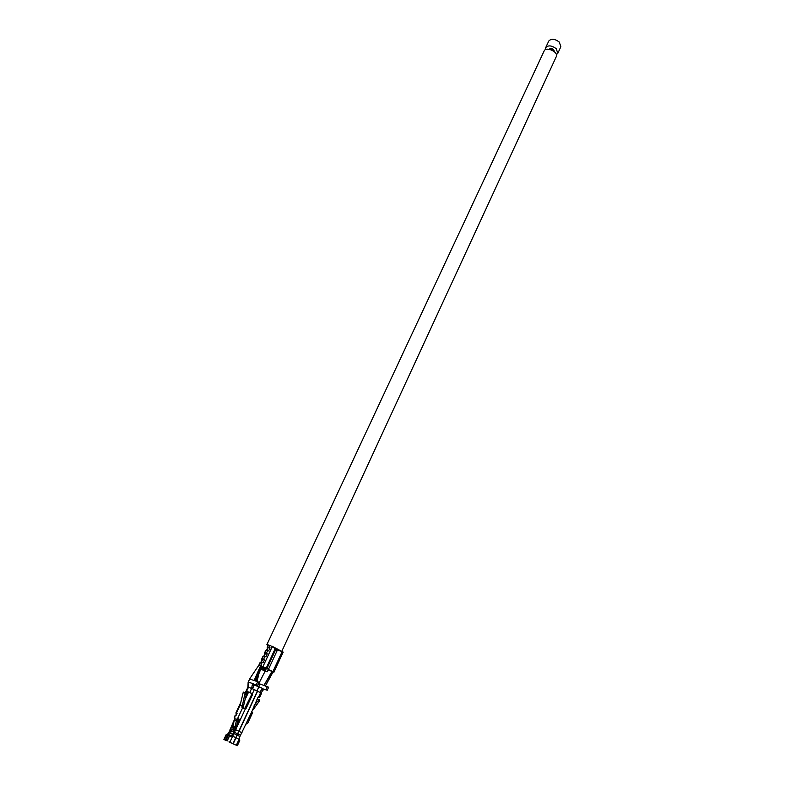 <?xml version="1.0" encoding="UTF-8"?>
<svg xmlns="http://www.w3.org/2000/svg" width="785" height="785" viewBox="0 0 785 785"><rect width="100%" height="100%" fill="white"/><g stroke="black" fill="none" stroke-linecap="round" stroke-linejoin="round"><path stroke-width="1.18" d="M273.847 647.546L277.37 649.568M267.96 645.623L266.88 644.652L544.142 50.966C546.007 46.158 558.753 52.085 556.29 56.608L281.776 651.354M266.88 644.652L269.392 645.221M272.611 646.516L281.57 651.285M261.866 669.389L262.641 669.791L261.866 669.389M265.036 671.106L265.713 671.371L265.036 671.106M263.574 670.145L262.563 669.713L263.574 670.145M262.612 669.811L263.417 670.223L262.651 669.782M263.456 670.312L264.604 670.841L263.475 670.243M264.947 670.959L265.644 671.244L264.947 670.959M265.016 670.861L263.946 670.341L265.016 670.861M264.417 670.675L263.338 670.154L264.417 670.675M266.125 671.391L265.095 670.89L266.125 671.391M262.416 669.87L263.515 670.38L262.416 669.87M264.162 670.331L263.191 669.919L264.162 670.331M261.67 669.468L260.836 669.036L261.67 669.468M262.308 669.507L261.287 669.065L262.308 669.507M262.229 669.409L263.407 666.887M550.413 49.583L550.893 48.542M265.193 670.763L266.331 668.3M275.358 648.861L275.584 648.371M552.846 50.642L553.366 49.504M265.173 670.812L266.233 671.322L265.173 670.812M265.261 670.802L266.419 668.3M275.398 648.94L275.643 648.41M552.895 50.672L553.415 49.543L552.925 50.691M266.301 671.567L267.047 671.862L266.301 671.567M549.176 49.298L549.186 49.298C550.216 48.199 551.688 48.336 553.611 49.72L554.377 51.486M545.575 49.622L545.683 47.65C548.126 45.039 551.619 45.373 556.172 48.641L557.821 53.292L556.398 54.646M545.683 47.65L548.764 41.056C551.217 38.426 554.71 38.74 559.244 42.017L560.873 46.678L557.821 53.292M264.918 653.777L264.78 653.218L267.292 653.836L265.899 656.829L264.908 656.456L263.505 659.449L264.506 659.832L263.112 662.834L262.111 662.452L260.708 665.464L266.174 668.261L275.182 648.655L275.398 650.137L275.957 649.038L267.538 667.191L266.174 668.261M264.408 653.248L265.791 650.274L268.686 650.853L270.079 647.87L267.793 647.596L266.537 650.304M268.627 669.625L272.248 671.401L268.028 669.34L267.548 667.191L275.221 650.628L277.233 649.784L283.208 652.119L279.382 660.244M267.675 647.861L267.557 647.272L270.079 647.87M262.151 659.714L261.631 659.194L263.505 659.449M261.631 659.194L263.014 656.221L264.908 656.456M279.46 660.234L276.634 666.2M267.292 653.836L265.036 653.522L263.76 656.26M265.31 667.937L258.864 665.189L260.708 665.464M276.899 649.705L275.525 649.96M267.185 667.78L268.028 669.34M268.372 669.389L273.955 672.186L268.441 670.027M258.844 665.229L260.237 662.187L262.111 662.452M275.957 649.038L275.496 649.529M267.175 647.311L268.185 645.142L270.089 645.319L275.182 648.655M277.488 649.872L268.431 669.419M258.491 683.441L268.627 687.218L267.224 690.26L264.319 689.269L262.661 690.427L261.16 693.018M257.352 691.134L261.562 693.292L259.688 697.345L258.932 696.894M247.942 687.179L251.651 688.386L249.767 692.458L252.407 693.685L252.495 694.617L246.107 708.374L245.116 708.835L241.996 707.491L242.339 705.774L240.171 704.959L243.301 692.095L244.792 692.625L244.979 693.567L242.339 705.774M243.134 707.933L243.262 707.207L241.996 706.588M252.211 693.538L251.455 693.263L251.759 694.352L244.655 708.619M251.455 693.263L247.491 691.87L245.95 695.461M249.767 692.458L246.147 691.202L245.322 692.723L247.913 687.169L248.148 682.018L253.447 683.784L252.221 685.168L253.486 685.805L254.703 684.422L257.588 685.393L254.703 684.422M236.344 713.241L235.824 713.074L240.652 702.722L239.052 706.392L239.827 705.764L236.344 713.241L236.962 713.477L236.099 715.331L235.323 715.047L234.322 717.196L234.833 717.48M243.262 707.207L245.98 695.696L245.734 693.685L244.979 693.567M242.241 706.058L240.073 705.244L239.827 705.764M243.752 692.174L245.263 692.694L245.734 693.685M235.186 744.788L228.994 741.825M228.955 741.913L235.176 744.808M231.565 736.301L232.291 734.956M234.362 730.442L234.558 729.883M240.22 735.623L240.74 734.956M256.98 699.455L259.393 699.739L259.599 700.858L251.573 711.818M226.6 740.736L223.892 739.539L226.315 734.338L228.425 735.27L227.699 734.063L229.711 730.963M227.728 734.937L225.295 740.147L226.59 740.755M223.892 739.539L225.295 740.147M236.854 724.908L239.297 719.649M246.304 723.691L245.332 725.772M254.134 705.607L257.401 701.378L256.283 700.976M257.401 701.378L259.06 700.318M259.482 699.827L259.599 700.858M246.343 723.584L247.687 723.328L252.642 712.594L251.691 712.015L239.916 736.487L239.101 739.254L239.739 740.53L237.335 745.75L232.488 743.464M257.568 691.202L233.214 743.788L237.335 745.75M234.205 730.158L234.008 730.894M232.458 734.23L229.436 732.797L230.162 731.797M232.429 734.397L231.506 735.849L228.406 734.377L229.436 732.797M231.271 736.369L231.506 735.849M233.969 720.601L229.936 729.932M230.191 731.816L229.799 731.1L230.712 731.031L231.192 731.895L230.123 731.679M229.799 731.1L230.083 729.393L231.526 730.001L235.009 727.008L236.776 719.08L237.639 718.501L239.602 719.374L239.955 720.493L238.63 718.991M231.192 731.895L233.498 730.688L232.762 729.353M230.712 731.031L231.526 730.001M234.322 717.196L234.705 718.255L232.949 726.154L230.083 729.393M229.612 735.741L227.179 740.971L226.011 740.461L228.445 735.241L231.585 736.644L232.664 736.193L245.342 708.894M227.179 740.971L226.011 740.461M239.229 720.198L231.938 735.888L230.083 735.957M246.559 723.819L247.687 723.328M233.214 743.788L232.488 743.473M251.691 712.015L257.961 697.345L258.903 696.884M258.373 696.913L259.688 697.345M237.031 723.986L239.17 719.384M231.398 727.95L233.41 723.633M236.736 725.566L237.57 721.052L238.738 719.05M233.498 730.688L234.823 729.667M232.998 743.689L238.777 731.218L235.667 729.726M252.221 685.168L251.642 688.386L257.362 691.104L238.777 731.218M235.824 713.074L237.139 713.81M259.913 692.38L261.415 689.799L262.661 690.427M253.938 684.854L263.063 688.641L261.415 689.799M259.972 684.118L257.029 690.937M252.76 688.837L253.486 685.805M246.559 691.33L248.452 687.287L248.276 682.047L249.659 679.084M248.276 682.116L249.551 679.005L258.873 665.18M267.371 686.59L265.968 689.622L267.224 690.26M249.679 679.035L257.735 681.704L256.322 684.755M257.735 681.704L259.001 682.342L257.588 685.393M264.319 689.269L265.968 689.622M264.094 685.491L272.189 671.42M265.438 685.943L273.101 671.911M263.937 685.442L272.002 671.312M257.411 677.18L258.422 675.944L256.891 681.409L255.881 680.948M255.832 681.066L262.033 666.18M255.449 680.948L260.443 669.762M254.497 680.624L261.238 665.788M254.124 680.507L260.689 665.513M276.712 666.2L273.955 672.186M264.506 659.832L262.259 659.479L260.973 662.236M258.432 675.954L257.166 677.789M266.174 650.245L264.78 653.218M267.685 650.48L266.301 653.473M268.166 647.566L266.861 650.353M263.397 656.191L262.004 659.174M265.399 653.503L264.084 656.319M260.61 662.167L259.207 665.16M272.385 646.33L263.004 666.475M245.371 708.099L246.107 708.374M252.495 694.617L251.759 694.352M247.491 691.87L246.147 691.202M247.216 692.723L245.676 691.958M224.137 739.637L226.561 734.436M228.072 735.094L228.406 734.377M235.991 737.782L239.101 739.254L236.324 745.259M233.793 731.139L233.184 730.845M230.653 732.012L230.26 731.296M235.785 737.674L232.664 736.193L229.868 742.208M238.983 731.316L242.084 732.807M237.394 733.759L240.495 735.241M236.815 735.005L239.916 736.487M232.262 727.312L234.322 728.166M232.949 726.154L235.009 727.008M234.067 720.09L236.128 720.915M233.763 730.511L233.027 729.187M237.178 733.651L234.067 732.169M236.599 734.907L233.488 733.416M260.61 692.733L258.707 696.835M251.838 694.097L245.234 708.325M234.538 718.609L236.609 719.433M234.568 717.284L235.578 715.125M238.051 719.698L236.776 719.08M239.602 719.374L238.561 718.962M254.32 689.573L252.407 693.685M248.511 692.203L245.185 699.356M242.653 707.736L237.639 718.501M231.938 735.888L232.664 736.193M260.129 691.771L261.376 692.399M251.534 687.444L252.799 688.082M265.104 671.214L257.264 686.532M282.188 651.501L272.915 671.587M268.568 645.103L267.557 647.272M270.089 645.319L269.078 647.507M262.612 659.469L261.297 662.295M551.718 50.063L552.277 48.866M551.894 50.152L552.454 48.945M276.281 649.646L276.614 648.93L276.281 649.646M263.191 669.919L264.378 667.417M260.836 669.036L262.161 666.2M261.287 669.065L262.533 666.406M549.608 49.386L549.942 48.67M551.266 49.877L551.816 48.709M262.111 669.389L263.299 666.828M550.324 49.563L550.795 48.542M265.291 670.832L266.468 668.29M275.417 648.989L275.682 648.43M264.182 670.321L265.291 667.927M552.051 50.22L552.601 49.023M553.651 51.172L554.082 50.26M267.047 671.862L268.185 669.409M229.74 731.051L230.133 731.767"/></g></svg>
